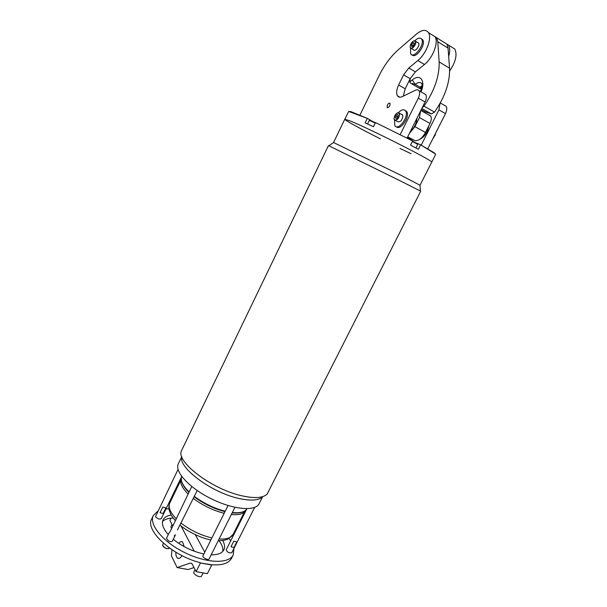 <?xml version="1.0" encoding="UTF-8"?>
<svg xmlns="http://www.w3.org/2000/svg" width="607" height="607" viewBox="0 0 607 607"><rect width="100%" height="100%" fill="white"/><g stroke="black" fill="none" stroke-linecap="round" stroke-linejoin="round"><path stroke-width="0.91" d="M348.722 111.453L350.861 111.612L367.478 118.448L348.722 111.453L344.791 119.23L350.611 121.112C370.316 128.995 435.583 162.107 431.736 162.198C435.583 162.107 370.316 128.995 350.611 121.112L344.791 119.23C344.199 119.951 360.566 128.912 380.414 138.859M375.505 122.553L412.616 140.953L375.505 122.553L373.449 126.742L365.103 122.872L367.144 118.699M434.248 153.237L420.431 144.709L434.096 152.752L435.591 154.527L420.059 185.181M412.616 140.953L410.529 145.126L418.375 149.276L420.454 145.134M411.136 153.746L399.975 148.465M371.317 120.71L367.478 118.448M420.431 144.709L416.227 142.971M434.096 152.752L435.431 154.034M435.431 134.094L432.525 139.344L435.386 134.716L435.401 133.639M397.289 112.94L398.169 112.614L399.649 113.812C398.981 118.524 397.251 120.558 394.459 119.905L394.133 118.782M395.423 120.429L397.699 121.666C400.499 122.318 402.229 120.292 402.889 115.588L401.644 114.374M399.323 113.866L397.926 112.735C395.954 113.456 394.687 115.209 394.125 117.993C393.586 123.062 400.21 117.849 399.323 113.866M395.301 117.834L395.756 115.846L397.19 114.427L398.169 115.004L397.714 117.007L396.28 118.418L395.301 117.834L396.28 118.418M397.737 116.923L395.756 115.846M398.427 112.606C401.493 109.541 403.867 108.979 405.559 110.922C409.528 116.112 398.245 131.484 394.831 125.664L394.467 119.92M405.18 110.466L406.698 111.551C410.469 116.385 400.317 131.188 396.356 126.726M416.91 118.335C416.592 123.449 414.399 127.849 410.34 131.544M419.649 139.435C424.574 136.962 427.609 132.47 428.754 125.945M421.395 38.84L422.76 39.872C426.243 44.645 415.514 59.425 411.994 54.805M387.387 105.011L387.137 107.485C389.11 107.583 390.081 106.217 390.058 103.387C389.284 102.765 388.397 103.311 387.387 105.011M400.37 134.246L418.276 98.152C419.748 94.98 420.006 92.514 419.05 90.754C418.261 89.646 417.07 89.464 415.469 90.2L402.479 96.566C400.241 97.598 398.579 97.355 397.486 95.838C396.09 93.303 396.462 89.699 398.609 85.026L403.594 74.858L408.807 68.014L417.851 60.518C426.235 53.932 432.283 37.998 428.443 32.611C425.871 29.227 421.911 29.697 416.546 34.03L398.791 49.304C390.893 56.261 384.284 65.124 378.973 75.898L359.921 115.125M427.768 148.806L445.477 113.608C446.927 110.512 447.154 108.076 446.145 106.316L444.354 105.284M449.658 70.958C455.69 62.058 457.412 54.751 454.833 49.053L451.122 46.739M403.26 96.179L405.21 88.781L410.188 78.675L415.4 71.884L424.46 64.471C432.874 57.953 438.891 42.103 435.007 36.701L431.387 34.44M407.244 137.751L425.044 101.999C426.509 98.85 426.759 96.392 425.788 94.624L424.035 93.622M409.824 81.892L410.37 83.083L415.12 84.343L412.32 79.927L409.824 81.892L410.332 78.386M421.66 87.507L419.998 87.158L420.112 88.789L421.637 87.613M424.096 112.341L425.674 111.992L431.448 113.911L434.544 112.098C445.037 96.809 450.045 82.173 449.559 68.204L448.057 48.12L446.866 44.091L443.193 41.8M422.138 107.841L424.005 106.149C434.506 90.686 439.551 75.936 439.157 61.906L437.791 41.746L436.638 37.717L433.011 35.456M411.554 44.569L411.485 46.276L412.722 46.185L414.027 44.387L414.088 42.68L412.851 42.778L411.554 44.569L413.177 45.555M414.057 43.507L412.851 42.778M410.567 44.645L410.173 46.193C409.937 52.771 418.731 41.117 414.202 40.836C412.768 41.17 411.554 42.437 410.567 44.645M413.625 40.988L415.492 41.223C417.138 43.522 411.834 50.54 410.431 47.938L410.165 46.891M411.258 48.439L413.572 49.835C414.983 52.437 420.294 45.442 418.633 43.143L417.806 42.642M414.862 40.752C417.889 37.862 420.158 37.346 421.66 39.197C425.272 44.243 413.671 59.463 410.628 53.795L410.552 48.097M421.235 145.149L438.922 109.882L440.029 103.463M448.679 56.443C450.098 51.512 450.03 47.725 448.467 45.085L444.787 42.794M407.327 137.592L414.604 140.498C418.352 141.264 421.986 138.578 425.499 132.44L430.006 123.441C431.478 120.285 431.706 117.811 430.689 116.028L429.551 115.14M409.33 133.57L414.907 126.666L419.437 117.583L420.56 111.005M171.561 528.659L170.916 526.861L172.039 524.562M163.131 513.53L160.028 512.71L162.767 507.05L165.87 507.884L163.131 513.53L160.028 512.71M181.736 476.465L161.242 518.697C159.3 519.539 157.395 518.833 155.506 516.595L178.056 469.408M177.464 529.941L197.176 490.547M175.188 534.577L175.218 535.328L174.186 535.837M169.907 532.043L191.759 486.518M175.218 535.328L172.373 541.133C171.728 541.899 170.423 541.816 168.473 540.898L166.47 538.288L169.307 532.483M203.155 572.909L201.645 575.937C200.659 578.395 192.495 574.245 193.876 571.976L195.052 569.616M262.558 496.905L259.136 503.673C255.517 511.618 233.338 509.759 211.289 498.795C189.179 487.937 174.239 471.449 178.352 463.748L181.645 456.919M375.263 123.039L369.314 120.338L367.531 123.987M369.875 120.224L375.422 122.713M415.924 147.964L417.737 144.329L412.373 141.439M412.54 141.112L417.487 143.821M242.132 495.851C254.993 498.643 263.37 497.998 267.255 493.908L420.719 191.19L399.952 180.704L328.448 145.589L181.174 451.365C177.062 462.86 212.951 489.667 242.132 495.851M262.869 496.579C259.128 500.464 251.207 501.101 239.09 498.499C211.615 492.74 177.912 467.504 181.721 456.472M333.547 142.516L400.84 175.241L420.067 185.272M245.623 510.297L245.539 510.464C243.703 513.841 238.968 515.206 231.328 514.554M224.173 513.294C213.042 510.419 202.746 505.464 193.307 498.438M188.117 493.984C181.819 487.671 179.52 482.565 181.22 478.673L181.296 478.506M243.513 511.58C240.888 512.93 237.102 513.37 232.155 512.892M225.007 511.625C213.869 508.734 203.58 503.78 194.126 496.761M188.929 492.315C184.627 488.104 182.168 484.318 181.561 480.956M225.197 511.238C214.074 508.317 203.785 503.355 194.316 496.367M189.111 491.951C183.557 486.541 180.962 481.912 181.334 478.081L181.759 476.495M246.943 508.712L245.934 510.009C243.437 512.369 238.9 513.211 232.329 512.551M191.668 563.433L190.059 563.137L191.584 563.364L192.351 564.328L196.099 571.665L207.389 573.653L211.714 565.026L200.431 562.97L196.099 571.665M182.009 555.617C180.423 558.159 178.913 558.986 177.479 558.106C176.288 557.112 175.742 555.139 175.833 552.203M178.724 543.348C180.112 541.619 181.394 541.148 182.57 541.937L184.202 546.641M171.971 549.76L171.424 555.845L177.107 567.568L188.132 569.518L194.005 567.56M190.059 563.137L177.107 567.568M170.977 518.173L169.899 520.381L172.623 525.7M233.945 548.455L233.217 554.957L231.525 558.303C228.793 563.334 222.139 565.489 211.57 564.753L200.431 562.97M180.947 525.814L194.278 551.224M195.31 534.653L204.779 552.188M163.465 543.265L162.638 545.276C164.095 547.825 166.295 548.88 169.216 548.44L169.543 548.083M168.602 548.667C166.159 548.811 164.239 547.886 162.835 545.898M203.155 555.443L202.95 555.693C201.888 557.438 208.459 560.785 209.218 558.88L209.301 558.569M219.104 540.731C222.063 544.729 223.285 548.288 222.777 551.399M222.716 540.48C224.711 544.138 225.091 547.264 223.854 549.859C222.056 553.227 217.83 554.889 211.168 554.828M203.884 553.979C192.677 551.528 182.464 546.641 173.268 539.319M168.276 534.592C163.071 528.659 161.348 523.735 163.093 519.827C164.398 517.27 167.115 515.669 171.235 515.032M162.517 521.618C164.687 519.319 168.253 518.135 173.223 518.059M229.006 538.47L230.69 540.875M233.217 554.957C228.991 564.078 206.486 563.433 184.703 552.59C162.858 541.869 148.669 524.387 153.351 515.487L157.919 511.041M165.969 508.947L169.004 508.818M200.287 562.689C172.062 555.716 144.61 530.093 151.72 518.864L153.351 515.487M254.667 507.406L231.806 552.704C229.143 553.303 227.276 552.332 226.206 549.79L246.639 509.19M233.968 547.537L236.783 541.945L233.801 541.163L230.979 546.763L233.968 547.537L230.979 546.763M369.557 120.345L369.792 119.86M403.594 74.858L410.188 78.675M408.807 68.014L415.4 71.884M417.851 60.518L424.46 64.471M418.276 98.152L425.044 101.999M398.609 85.026L405.21 88.781M421.023 91.892C425.902 80.761 420.181 73.31 412.32 79.927M420.507 91.589C422.897 83.743 421.425 85.041 422.146 83.933C420.575 81.93 418.231 82.066 415.12 84.343L419.998 87.158L421.842 85.997M437.791 41.746L448.057 48.12M439.157 61.906L449.559 68.204M424.005 106.149L434.544 112.098M421.812 108.494L431.448 113.911M421.288 109.541L425.674 111.992M438.922 109.882L445.477 113.608M407.714 136.818L414.604 140.498M419.437 117.583L430.006 123.441M414.907 126.666L425.499 132.44M180.689 480.532L169.785 502.983C167.995 507.065 170.089 512.278 176.083 518.621M181.174 523.181C190.492 530.336 200.727 535.253 211.889 537.931M219.081 539.016C226.563 539.418 231.259 537.848 233.164 534.312L228.649 538.667C226.806 539.479 225.5 540.518 218.224 540.731M350.861 111.612L350.383 111.787M402.616 114.905L399.376 113.13M405.559 110.922L406.698 111.551M428.443 32.611L435.007 36.701M419.05 90.754L425.788 94.624M397.486 95.838L399.907 97.196M387.676 107.773L387.137 107.485M436.638 37.717L446.866 44.091M411.986 84.009L420.09 88.683M418.633 43.143L415.492 41.223M421.66 39.197L422.76 39.872M440.303 102.962L446.145 106.316M448.467 45.085L454.833 49.053M420.81 110.497L430.689 116.028M228.057 505.517L202.875 556.004M234.939 507.323L209.02 559.13M370.004 120.178L369.511 120.361M333.569 142.455L344.791 119.23M417.449 143.692L417.601 144.193M333.668 142.433L328.857 145.756M420.059 185.127L420.34 190.97M169.785 502.983C168.7 505.563 168.594 508.218 169.474 510.95C170.886 514.266 170.301 514.561 175.195 520.442M180.188 525.192C184.998 529.79 200.545 538.333 210.91 539.896M244.386 512.012L233.164 534.312M179.095 558.402L177.479 558.106"/></g></svg>
